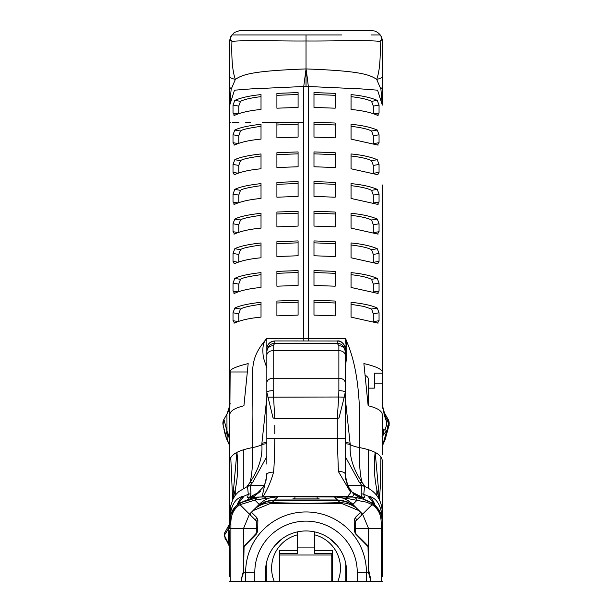 <?xml version="1.0" encoding="UTF-8"?>
<svg xmlns="http://www.w3.org/2000/svg" width="612" height="612" viewBox="0 0 612 612"><rect width="100%" height="100%" fill="white"/><g stroke="black" fill="none" stroke-linecap="round" stroke-linejoin="round"><path stroke-width="0.92" d="M229.768 541.559L229.768 576.734L229.768 541.559M229.768 532.769C229.768 537.588 229.768 537.588 229.768 532.769C229.768 537.588 229.768 537.588 229.768 532.769M229.768 526.136L229.768 525.379M229.768 573.635L229.768 531.752M382.301 538.981L382.301 576.734L382.301 538.981M382.301 530.42A2.915 2.915 0 0 0 382.301 530.413L382.301 532.769L382.301 530.413M382.301 532.769C382.301 537.588 382.301 537.588 382.301 532.769C382.301 537.588 382.301 537.588 382.301 532.769L382.301 532.769M382.301 525.173L382.301 573.635M344.365 496.661L272.003 496.661L353.162 497.082L362.602 498.941L371.323 502.743C378.874 507.08 382.531 514.432 382.301 524.805L382.301 528.462L381.238 528.462L381.238 581.4L382.301 581.4M251.31 497.273L250.346 496.998L250.958 493.838L250.423 485.224L252.718 482.294L266.84 456.46M345.222 389.653L345.229 397.792L350.225 444.649C349.345 456.759 353.338 469.419 362.205 482.638A7.941 7.398 134.5 0 0 359.351 482.294L361.646 485.224L361.111 493.838L361.723 496.998L360.759 497.273M266.84 464.133L266.84 392.307L272.998 417.736L274.788 418.822L337.281 418.822L339.071 417.736L344.235 397.173L338.673 397.004L337.281 418.577L274.788 418.577L273.197 390.685L273.197 350.653A6.357 4.613 180 0 0 266.84 355.266L266.84 392.307A6.357 1.622 0 0 1 273.197 390.685M266.22 496.653L266.312 496.661C259.037 498.352 267.054 495.269 273.564 472.181C274.23 465.25 274.635 454.028 274.788 438.513L337.281 438.513L338.39 471.546L350.791 492.584L347.379 496.646L277.917 496.661L269.311 498.099A26.484 26.484 -135 0 0 259.19 504.418L255.319 508.297L259.258 504.877L264.46 502.008L270.16 500.364L274.604 499.989L277.925 496.661L267.543 496.661M266.824 496.661L267.704 496.661M274.788 340.945L337.281 341.006L274.788 340.945C269.754 341.802 267.1 344.449 266.84 348.886L266.84 356.123M308.211 340.945L308.264 338.535L308.853 340.945M230.747 39.665L231.925 41.417C244.073 39.933 280.503 41.211 306.031 40.989L306.031 68.926C254.102 70.87 243.094 74.106 235.383 79.376L231.152 89.268L229.768 105.065L234.48 90.186L250.782 88.916L303.728 86.499L306.031 69.125L306.031 86.483A52.961 19.408 180 0 0 303.728 86.499L303.728 338.535A52.961 19.408 -0 0 1 308.326 338.535L345.222 338.39L346.078 344.984L345.222 349.812M266.84 355.84L266.84 338.405M303.858 340.945L303.804 338.535L266.855 338.405M357.255 581.4L357.255 572.342A51.217 51.217 0 0 0 306.031 521.126A51.217 51.217 0 0 0 254.814 572.342L254.814 581.4L265.516 581.4L265.524 572.128A40.514 40.514 0 0 1 306.031 530.956A40.514 40.514 0 0 1 346.545 572.128L346.553 581.4L381.238 581.4M346.553 581.4L337.809 581.4A34.425 34.425 0 0 0 314.507 534.796L314.507 550.555L332.515 550.555L332.515 581.4L337.809 581.4M332.515 581.4L265.516 581.4M231.152 89.268A26.484 9.654 180 0 1 229.768 86.193L229.768 41.195A10.595 10.595 -90 0 1 230.915 36.406L230.732 39.665L229.768 41.195L231.435 35.496M381.391 36.911L379.731 34.28L377.451 32.291L374.697 31.028L371.706 30.6L239.652 30.623L234.342 32.474L230.915 36.406M382.255 40.216L382.301 60.596L382.293 40.889A10.595 10.595 0 0 0 382.293 40.866M341.733 34.945L239.009 34.945M306.031 86.483A52.961 19.408 -0 0 1 308.341 86.499L361.287 88.916L377.589 90.186L382.301 105.065L380.916 89.268A26.484 9.654 -0 0 0 382.301 86.193L382.301 41.195A10.595 10.595 -90 0 0 381.154 36.406L380.266 34.945L371.193 34.945M229.768 41.119A10.595 10.595 0 0 1 231.275 35.748M268.064 34.945L256.084 34.945M238.757 34.945L231.948 34.945M382.263 40.369A10.595 10.595 0 0 0 381.314 36.728M381.131 36.36A10.595 10.595 0 0 0 380.794 35.748M262.227 122.354L298.09 122.255L298.09 137.088L276.907 137.861L276.907 123.027L293.997 122.346M245.749 122.369L250.606 122.369M232.208 122.4L238.879 122.385M382.293 40.943L381.337 39.665L381.154 36.406M306.031 34.945L306.031 40.989C331.589 41.218 368.042 39.941 380.144 41.409L381.322 39.665M307.354 78.267L306.031 68.926C357.966 70.87 368.975 74.106 376.686 79.376C379.524 71.772 380.679 59.127 380.144 41.417M229.768 76.569A26.484 4.552 180 0 0 231.673 78.267A26.484 4.552 180 0 0 235.383 79.376C232.545 71.772 231.39 59.127 231.925 41.417M238.772 113.587L238.772 106.09L233.011 105.119L233.011 113.029L234.549 115.347L233.975 115.461M234.549 115.347C240.776 112.539 249.604 110.573 261.018 109.441L261.018 96.65C250.966 97.866 244.127 99.435 240.508 101.347L238.772 106.09M233.011 105.119L234.809 100.376L240.508 101.347M261.018 109.441L261.018 94.608C250.017 95.671 241.281 97.599 234.809 100.376M298.09 107.421L298.09 92.588L276.907 93.361L276.907 108.194L298.09 107.421L298.09 94.5L276.907 95.304L276.907 108.194M229.768 105.065L229.768 86.193M251.081 30.6L250.331 30.6M229.768 122.721L229.768 99.863M229.768 94.959L229.768 59.043M229.768 105.103L229.768 460.989C230.112 454.869 237.731 450.394 252.626 447.579C252.871 464.485 251.953 476.167 249.864 482.638A7.941 7.398 45.5 0 1 252.718 482.294M360.988 30.6L361.738 30.6M373.297 113.587L373.297 106.09L379.05 105.119L379.05 113.029L377.52 115.347L378.094 115.461M377.52 115.347C371.293 112.539 362.465 110.573 351.051 109.441L351.051 96.65C361.103 97.866 367.942 99.435 371.56 101.347L373.297 106.09M379.05 105.119L377.26 100.376L371.56 101.347M351.051 109.441L351.051 94.608C362.052 95.671 370.788 97.599 377.26 100.376M313.979 107.421L313.979 92.588L335.162 93.361L335.162 108.194L313.979 107.421L313.979 94.5L335.162 95.304L335.162 108.194M380.916 89.268L376.686 79.376A26.484 4.552 0 0 0 380.396 78.267A26.484 4.552 0 0 0 382.301 76.569M308.341 338.535L308.341 86.499L307.362 78.267M382.301 105.065L382.301 86.193M243.805 449.69L243.805 488.124L243.805 449.69M279.554 555.015L331.191 555.015L331.191 553.34M368.263 449.69L368.263 488.124L368.263 449.69M276.907 137.861L276.907 124.978L298.09 124.167L298.09 137.088M260.62 491.222L248.786 497.709L247.569 497.479L248.296 494.297L247.462 485.79L249.864 482.638C258.792 469.228 262.785 456.56 261.844 444.649A26.484 9.708 180 0 1 252.626 447.579L252.626 431.636C254.408 369.885 245.97 362.962 266.733 338.505L266.74 338.512C263.091 341.955 262.02 348.457 263.512 358.02L266.84 368.026A7.29 7.252 -36.6 0 1 266.84 367.927M229.768 122.423L230.227 122.415M276.907 301.043L298.09 300.27L298.09 315.103L276.907 315.876L276.907 301.043M261.018 139.115L261.018 126.324C248.694 128.069 241.855 129.637 240.493 131.014L234.794 130.042C239.72 127.587 248.464 125.667 261.018 124.274L261.018 139.115C249.673 140.163 240.845 142.129 234.534 145.013L233.011 142.695L233.011 134.785L238.772 135.757L238.772 143.254M234.794 130.042L233.011 134.785M233.968 145.128L234.534 145.013M261.018 168.782L261.018 155.991C248.694 157.743 241.855 159.304 240.493 160.681L234.794 159.709C239.72 157.253 248.464 155.333 261.018 153.949L261.018 168.782C249.673 169.838 240.845 171.804 234.534 174.68L233.011 172.362L233.011 164.452L238.772 165.424L238.772 172.928M234.794 159.709L233.011 164.452M233.968 174.795L234.534 174.68M261.018 198.449L261.018 185.658C248.694 187.41 241.855 188.97 240.493 190.347L234.794 189.383C239.72 186.92 248.464 185 261.018 183.615L261.018 198.449C249.673 199.504 240.845 201.47 234.534 204.347L233.011 202.029L233.011 194.119L238.772 195.098L238.772 202.595M234.794 189.383L233.011 194.119M233.968 204.462L234.534 204.347M261.018 228.115L261.018 215.325C248.694 217.076 241.855 218.637 240.493 220.014L234.794 219.05C239.72 216.594 248.464 214.667 261.018 213.282L261.018 228.115C249.673 229.171 240.845 231.137 234.534 234.021L233.011 231.696L233.011 223.785L238.772 224.765L238.772 232.262M234.794 219.05L233.011 223.785M233.968 234.128L234.534 234.021M261.018 257.782L261.018 244.991C248.694 246.743 241.855 248.311 240.493 249.688L234.794 248.717C239.72 246.261 248.464 244.341 261.018 242.949L261.018 257.782C249.673 258.838 240.845 260.804 234.534 263.688L233.011 261.37L233.011 253.46L238.772 254.431L238.772 261.928M234.794 248.717L233.011 253.46M233.968 263.803L234.534 263.688M261.018 287.456L261.018 274.666C248.694 276.41 241.855 277.978 240.493 279.355L234.794 278.383C239.72 275.928 248.464 274.008 261.018 272.623L261.018 287.456C249.673 288.512 240.845 290.478 234.534 293.355L233.011 291.037L233.011 283.127L238.772 284.098L238.772 291.603M234.794 278.383L233.011 283.127M233.968 293.469L234.534 293.355M298.09 285.429L276.907 286.202L276.907 271.368L298.09 270.596L298.09 285.429L298.09 272.508L276.907 273.319L276.907 286.202M298.09 255.762L276.907 256.535L276.907 241.702L298.09 240.929L298.09 255.762L298.09 242.842L276.907 243.653L276.907 256.535M298.09 226.096L276.907 226.868L276.907 212.035L298.09 211.262L298.09 226.096L298.09 213.175L276.907 213.978L276.907 226.868M298.09 196.429L276.907 197.202L276.907 182.368L298.09 181.596L298.09 196.429L298.09 183.508L276.907 184.311L276.907 197.202M298.09 166.762L276.907 167.527L276.907 152.694L298.09 151.921L298.09 166.762L298.09 153.834L276.907 154.645L276.907 167.527M229.86 414.156C230.502 410.744 235.192 407.944 243.928 405.756L248.181 363.582C235.406 366.726 229.393 369.526 230.15 371.981L229.86 414.156M234.794 308.058L233.011 312.793L238.772 313.772L240.493 309.022L234.794 308.058C239.72 305.595 248.464 303.674 261.018 302.29L261.018 317.123C249.673 318.179 240.845 320.145 234.534 323.021L233.011 320.703L233.011 312.793M233.968 323.136L234.534 323.021M235.245 489.531L235.245 495.406M229.768 414.133L229.768 422.984M229.768 423.917L229.768 423.466M229.768 430.81L229.768 431.376M229.768 446.286L229.768 455.527M373.297 321.269L373.297 313.772L379.05 312.793L379.05 320.703L377.52 323.029L378.094 323.136M377.52 323.029L351.051 317.123L351.051 302.29C363.337 303.598 372.073 305.526 377.26 308.058L371.56 309.022L373.297 313.772M379.05 312.793L377.26 308.058M238.772 321.269L238.772 313.772M335.162 315.876L313.979 315.103L313.979 300.27L335.162 301.043L335.162 315.876L335.162 302.986L313.979 302.175L313.979 315.103M387.358 429.479L388.727 426.388L387.824 420.865L385.139 416.191A21.688 21.657 75.6 0 1 384.696 415.372L382.301 405.282L382.301 383.854L374.353 383.854L374.353 373.19L374.353 388.146L368.263 388.146L368.263 405.787M384.764 416.543A7.413 0.413 -30 0 0 385.139 416.191L385.139 414.171A21.183 21.183 -105 0 1 382.301 403.583L384.359 415.525L386.562 421.729L386.6 424.69L385.024 430.32L382.301 428.339L382.301 430.902L383.311 430.963L383.586 429.525M374.353 373.19L382.255 373.19L382.301 369.633L382.301 383.854M382.301 434.619L383.311 430.963A7.413 5.148 35.5 0 1 383.036 435.323M386.6 424.69A7.413 4.208 37.6 0 1 387.22 429.678M381.926 436.922L387.212 429.693A7.413 4.208 37.6 0 1 387.021 429.915M345.222 381.192L345.222 373.006M345.222 371.255L345.229 367.445M345.329 338.643L345.329 338.643C347.998 340.027 346.652 360.086 345.222 367.445M363.352 499.346L363.283 497.709L364.5 497.479L363.773 494.297L364.607 485.79L362.205 482.638C360.116 476.159 359.198 464.477 359.435 447.579A9373.729 7730.118 54.9 0 0 359.435 441.306C361.103 395.62 356.391 361.363 345.29 338.551L345.29 338.551M382.301 464.011L382.301 463.368M345.222 443.792A7.941 2.563 178 0 1 350.225 444.656A26.477 9.708 -0 0 0 359.435 447.579C374.337 450.394 381.957 454.861 382.301 460.989L382.301 514.478M387.212 429.693L388.727 426.388C388.352 423.175 390.318 429.578 388.123 419.342A7.941 7.941 -85 0 1 389.033 424.843L389.033 424.85M386.562 421.729L387.824 420.857L388.123 419.342L385.139 414.171M386.134 420.253L387.113 419.625M382.301 527.904L382.301 556.882M382.301 553.753L382.301 545.774M382.301 543.112L382.301 531.644M382.301 512.267L382.301 506.537M385.139 417.483L385.139 416.191M379.677 500.379A63.556 63.556 81.4 0 0 379.486 499.744A63.556 63.556 81.4 0 0 379.455 499.637L380.488 483.878L380.932 456.858M382.301 486.777L382.301 487.313M382.301 487.871L382.301 490.281M382.301 491.337L382.301 493.218M382.301 493.685L382.301 494.978M382.301 495.376L382.301 460.981M382.301 444.779L382.301 443.845M382.301 443.83L382.301 441.711M361.615 485.852A7.941 7.895 -176.7 0 1 364.522 486.402C376.158 491.405 382.079 500.31 382.278 513.108L382.301 514.493M382.301 531.369L382.301 526.136M382.301 526.037L382.301 519.817A13.242 3.978 180 0 0 381.896 518.846M382.301 510.24L382.301 516.329L381.987 509.918M376.005 506.3L367.942 496.064C376.717 497.533 381.505 505.451 382.301 519.817L382.301 516.283M382.691 433.418A7.413 6.021 32.8 0 1 382.301 436.234M344.235 397.173L345.222 392.307L345.222 354.44M345.222 354.195L345.222 351.517C344.281 346.132 341.626 343.431 337.281 343.409L338.872 345.719L338.872 390.685A6.357 1.622 180 0 1 345.222 392.307L345.229 438.337M337.281 418.822L337.281 438.513L345.222 438.337L345.222 474.155A6.824 2.961 176.3 0 0 338.39 471.546M345.222 451.388L345.222 425.302M345.222 419.205L345.222 416.328M337.281 340.945C344.219 339.935 346.193 351.517 345.222 348.947L345.222 355.266A6.357 4.613 180 0 0 338.872 350.653L273.197 350.653L273.197 345.719L274.719 343.409C270.405 343.462 267.781 346.17 266.84 351.517A6.357 5.799 0 0 1 273.197 345.719M350.186 443.386A7.941 2.44 177.3 0 0 345.222 442.621M376.541 506.828L380.817 513.866M317.154 496.676L294.915 496.676L294.915 498.734L292.796 498.925L319.273 498.925L317.154 498.734L317.154 496.661L344.533 496.661A7.941 5.133 90 0 1 347.891 498.604L366.963 502.268L372.065 504.671L362.595 514.141L368.531 528.462L368.531 546.776L355.595 533.412L355.289 527.33M368.531 569.443L368.531 546.776L368.531 569.451L370.558 578.417L368.891 572.189A2.647 1.086 165 0 1 368.623 572.878L370.291 579.097L370.291 581.4M368.807 571.876L368.784 571.769A2.647 0.933 167.4 0 1 368.493 572.342L368.623 572.878M370.65 581.4L370.65 579.097L370.65 581.4M345.757 563.484L345.757 581.4M314.507 531.851L314.507 534.796M331.191 555.015L331.191 581.4M388.719 426.403L385.024 440.043A8.461 6.074 -123.6 0 1 383.647 441.841L382.301 444.542M385.024 440.043L384.03 442.132A9.172 5.806 -114.2 0 1 382.577 443.845L382.301 442.048M384.03 442.132L382.592 445.429A13.464 7.88 -120.3 0 1 382.301 446.217M382.592 445.429L382.569 445.49A13.816 8.109 -121.9 0 1 382.301 446.278M364.607 485.79A7.941 7.895 -176.8 0 0 361.646 485.224L347.654 485.224M387.013 429.953L383.647 441.841M345.222 456.46L359.351 482.294M345.222 474.193L345.711 479.204L347.226 484.245L349.375 488.368L354.011 494.71L353.629 495.682L352.39 496.256L347.387 496.653M345.229 474.323L345.252 475.417M332.515 553.34L314.507 553.34L314.507 550.555M381.169 523.857C381.414 515.174 378.377 508.779 372.065 504.671A7.941 3.006 -58.7 0 0 371.331 502.75C379.93 508.809 383.586 516.161 382.301 524.805A7.941 1.851 180 0 0 381.169 523.857L381.23 528.462L355.289 528.462M368.531 569.451L367.996 546.554L368.531 546.776A1.056 1.056 157.5 0 0 368.217 546.026L367.996 546.554L355.534 533.878L354.386 531.17A2.647 1.981 0 0 1 355.289 532.662L355.427 533.19M355.526 533.327L355.595 533.412A2.647 0.558 -45 0 1 355.534 533.878M370.558 578.417A2.647 2.647 0 0 1 370.65 579.097L370.291 579.097A2.647 1.086 165 0 0 370.558 578.417M368.172 569.344L368.493 572.342L366.427 572.342A60.397 60.397 0 0 0 306.031 511.953A60.397 60.397 0 0 0 245.642 572.342L243.576 572.342A8.4 4.2 90 0 1 243.446 572.878A2.647 1.086 -165 0 1 243.178 572.189L241.511 578.417A2.647 2.647 0 0 0 241.419 579.097L241.419 581.4L230.831 581.4L230.9 523.994M354.386 531.17L354.195 520.2L355.258 517.561L360.392 512.443L362.036 514.7A0.796 0.796 0 0 0 362.036 513.575L358.303 510.362L341.205 503.293C312.464 503.737 304.24 503.844 270.864 503.293L253.758 510.362L251.677 512.443L256.81 517.561L257.874 520.2L257.683 531.17L256.527 533.878L244.073 546.554L243.576 572.342A2.647 0.933 -167.4 0 1 243.285 571.769L243.469 570.698M329.769 538.637L337.044 545.399L329.769 538.637M282.3 538.637L274.918 545.514L282.3 538.637M361.447 497.304A7.941 7.551 -85.2 0 1 363.283 497.709L352.55 492.4L356.238 495.605L362.075 498.78M274.604 499.989L337.48 499.989L334.152 496.661C340.892 495.338 352.229 502.995 352.879 504.418L352.879 504.418A26.484 26.484 135 0 0 342.758 498.099L334.16 496.669L353.17 497.082A7.941 5.845 96.2 0 1 357.178 500.119L352.879 504.418L362.595 514.141L355.564 521.179M271.759 496.661L268.561 496.661L271.759 496.661M229.768 525.173L229.768 524.813C229.225 514.922 232.881 507.57 240.738 502.743L258.899 497.082L277.909 496.661M355.289 532.662L355.289 521.883L355.289 532.662M354.195 520.2A2.647 2.081 0 0 1 355.289 521.883M355.258 517.561A2.647 2.295 45 0 1 355.595 521.141M229.768 528.462L243.538 528.462L249.474 514.141L253.368 510.247C258.723 505.122 264.904 502.605 271.904 502.689L306.031 503.332L340.165 502.689C347.647 502.773 353.828 505.29 358.701 510.24L361.34 512.879A0.796 0.581 -45 0 1 361.47 513.277M358.303 510.362A2.647 0.383 135 0 1 358.701 510.24L353.346 505.42L348.151 502.544L343.906 501.19L338.008 500.524L340.165 502.689A2.647 1.691 88.3 0 1 341.205 503.293M338.008 500.524L274.061 500.524L271.904 502.689A2.647 1.691 91.7 0 0 270.864 503.293M314.507 547.09L297.562 547.09M342.758 498.099L347.891 498.604M292.796 498.925L319.273 498.925M337.48 499.989L341.917 500.364L347.616 502.008L352.81 504.877L356.215 507.753L352.879 504.418M274.061 500.524L268.163 501.19L261.24 503.837L256.397 507.272L250.56 513.047M338.872 345.719A6.357 5.799 -0 0 1 345.222 351.517M338.872 390.685L338.673 397.004L267.827 397.173M365.165 375.233A26.484 7.964 -0 0 1 368.263 378.966L368.263 388.146M382.255 373.19C383.364 369.877 377.237 366.672 363.888 363.582L368.149 405.756C377.68 408.043 382.401 411.149 382.301 415.074L382.301 454.701M247.248 371.981L230.15 371.981M331.191 556.071L332.515 556.071M345.222 348.947A7.941 7.941 180 0 0 337.281 341.006L337.281 343.409L274.788 343.409L274.788 341.006A7.941 7.941 0 0 0 266.84 348.947L266.84 355.266M266.84 352.183L266.84 354.279M266.84 370.589L266.84 374.307M266.84 377.864L266.84 382.837A6.357 4.613 0 0 1 273.197 378.224L338.872 378.224A6.357 4.613 180 0 1 345.222 382.837M266.84 416.328L266.84 419.121M266.84 425.309L266.84 450.042M266.84 455.167L266.84 459.857M255.854 507.753L259.19 504.418L254.89 500.119L264.177 498.604A7.941 5.133 90 0 1 267.536 496.661L258.899 497.082A7.941 5.845 83.8 0 0 254.89 500.119L240.003 504.671C233.662 508.802 230.632 515.235 230.892 523.971A7.941 1.607 0.9 0 0 229.768 524.813C231.237 515.281 228.995 510.316 240.73 502.75A7.941 3.006 58.7 0 0 240.003 504.671L256.466 521.141A2.647 2.295 135 0 1 256.81 517.561M253.758 510.362A2.647 0.383 45 0 0 253.368 510.24L250.216 513.392A1.056 1.056 0 0 0 250.216 514.891L250.645 513.323L251.677 512.443L250.821 512.795A1.056 0.773 45 0 0 250.645 513.323M264.177 498.604L269.311 498.099M257.874 520.2A2.647 2.081 180 0 0 256.78 521.883L256.78 528.462L243.538 528.462L243.851 546.026A1.056 1.056 -157.5 0 0 243.538 546.776L256.772 532.784M256.78 532.662L256.78 521.883L256.78 532.662A2.647 1.981 180 0 1 257.683 531.17M256.505 533.366L256.466 533.412A2.647 0.558 -135 0 0 256.527 533.878M243.897 569.344L243.285 571.769L243.538 546.776M266.289 496.661C260.146 498.076 262.762 496.179 266.847 474.836A6.701 3.022 4 0 1 273.564 472.181M226.463 438.705A8.147 6.388 -48.9 0 0 226.478 438.743A8.147 6.388 -48.9 0 0 226.486 438.766A8.147 6.388 -48.9 0 0 227.381 440.227M225.927 433.946L225.729 433.059M222.952 424.353L223.946 419.342L226.93 414.171L226.991 431.238L223.946 419.342A7.941 7.941 -95 0 0 223.036 424.85L226.501 438.33A8.392 6.334 122.8 0 1 226.991 431.238L227.878 432.998A9.631 6.105 111.1 0 0 227.909 441.306L229.515 445.008M250.622 497.304A7.941 7.551 -94.8 0 0 248.786 497.709L248.709 499.346M297.562 531.851L297.562 553.34L279.554 553.34M297.562 550.555L279.554 550.555L279.554 581.4M229.768 524.805L229.768 519.817C230.556 505.466 235.345 497.548 244.127 496.064L236.064 506.3M266.84 397.486L266.84 397.494A7.941 3.312 -0 0 0 266.84 397.494L261.882 443.386A64.436 34.654 104.6 0 0 261.844 444.649A7.941 2.563 2 0 1 266.84 443.784M228.796 530.344L228.398 543.456L224.352 535.385L228.85 528.133L228.796 530.344M224.229 533.733L228.85 525.241A6.885 6.885 180 0 0 229.768 521.814A6.885 6.885 0 0 1 228.85 525.241L228.85 528.133A6.885 6.403 180 0 0 229.768 524.935L229.768 526.649M227.259 541.773C229.707 547.082 230.089 547.641 228.398 543.456L229.768 548.597L229.768 553.982M226.93 415.318L226.93 416.963M229.676 445.666L227.955 441.994A9.081 5.768 -66.6 0 0 227.955 441.994A9.081 5.768 -66.6 0 0 228.804 443.203M229.768 448.275L229.515 445.536A13.089 7.283 -64.3 0 0 229.722 446.087M229.546 445.628A13.954 7.933 -60.2 0 0 229.73 446.186M230.778 457.401L232.614 499.637A113.87 113.87 0 0 0 236.898 452.352L232.614 499.637A63.556 63.556 98.6 0 0 232.392 500.379M229.492 444.932L229.355 438.498A13.265 4.024 0 0 0 229.768 437.503L229.768 439.324A12.332 3.657 0 0 1 229.515 440.059L229.653 445.505A16.455 9.318 119.8 0 1 229.515 440.059L229.454 439.324A15.399 8.476 115.5 0 0 229.638 445.459L229.477 444.932M227.878 432.998L229.454 439.324M230.081 509.918L229.768 519.817A13.242 4.032 -0.1 0 1 230.173 518.823M231.244 513.873L235.528 506.828M243.446 572.878L241.419 579.097L241.419 581.4L254.814 581.4M266.312 563.484L266.312 581.4M297.562 534.796A34.425 34.425 0 0 0 274.26 581.4M229.768 581.4L230.831 581.4M247.462 485.79A7.941 7.895 -3.2 0 1 250.423 485.224L264.445 485.224M228.398 543.456A6.885 0.421 180 0 1 229.768 543.708L229.768 538.101M229.768 403.583A21.183 21.183 0 0 1 226.93 414.171C229.737 405.81 230.686 402.283 229.768 403.583L229.768 403.583M229.768 510.898L229.768 471.141M229.768 470.835L229.768 478.194M229.768 452.597L229.768 450.447M229.768 444.786L229.768 442.04M229.768 437.503L229.768 436.18M229.768 502.903L229.768 514.485L230.67 505.749L233.118 498.841C235.169 495.804 233.677 496.554 238.779 491.581L247.546 486.402A7.941 7.895 -3.3 0 1 250.453 485.852M229.768 515.143L229.768 515.908M229.768 519.81L229.768 525.922M229.768 530.711L229.768 532.149M229.768 544.489L229.768 544.917M229.768 556.53L229.768 548.582L229.286 546.065L227.71 542.76M229.768 516.329L229.768 518.234M376.824 495.406L376.824 489.531M373.297 143.254L373.297 135.757L379.05 134.785L379.05 142.695L374.093 143.537M351.051 139.115L351.051 124.274C362.052 125.338 370.788 127.265 377.26 130.05L371.56 131.014C367.942 129.101 361.103 127.533 351.051 126.317L351.051 139.115L378.094 145.128M373.297 172.928L373.297 165.431L379.05 164.452L379.05 172.362L374.093 173.204M351.051 168.782L351.051 153.949C362.052 155.012 370.788 156.932 377.26 159.717L371.56 160.681C367.942 158.768 361.103 157.2 351.051 155.984L351.051 168.782L378.094 174.795M373.297 202.595L373.297 195.098L379.05 194.119L379.05 202.029L374.093 202.87M351.051 198.449L351.051 183.615C362.052 184.679 370.788 186.599 377.26 189.383L371.56 190.347C367.942 188.435 361.103 186.874 351.051 185.658L351.051 198.449L378.094 204.462M373.297 232.262L373.297 224.765L379.05 223.785L379.05 231.703L374.093 232.545M351.051 228.115L351.051 213.282C362.052 214.345 370.788 216.273 377.26 219.05L371.56 220.022C367.942 218.109 361.103 216.541 351.051 215.325L351.051 228.115L378.094 234.136M373.297 261.928L373.297 254.431L379.05 253.46L379.05 261.37L374.093 262.211M351.051 257.782L351.051 242.949C362.052 244.012 370.788 245.94 377.26 248.724L371.56 249.688C367.942 247.776 361.103 246.208 351.051 244.991L351.051 257.782L378.094 263.803M373.297 291.595L373.297 284.098L379.05 283.127L379.05 291.037L374.093 291.878M351.051 287.456L351.051 272.623C362.052 273.686 370.788 275.607 377.26 278.391L371.56 279.355C367.942 277.443 361.103 275.874 351.051 274.658L351.051 287.456L378.094 293.469M313.979 285.429L313.979 270.596L335.162 271.368L335.162 286.202L313.979 285.429L313.979 272.508L335.162 273.312L335.162 286.202M313.979 255.762L313.979 240.929L335.162 241.702L335.162 256.535L313.979 255.762L313.979 242.842L335.162 243.645L335.162 256.535M313.979 226.096L313.979 211.262L335.162 212.035L335.162 226.868L313.979 226.096L313.979 213.175L335.162 213.978L335.162 226.868M313.979 196.429L313.979 181.596L335.162 182.368L335.162 197.202L313.979 196.429L313.979 183.501L335.162 184.311L335.162 197.202M313.979 166.762L313.979 151.921L335.162 152.694L335.162 167.527L313.979 166.762L313.979 153.834L335.162 154.645L335.162 167.527M313.979 137.088L313.979 122.255L335.162 123.027L335.162 137.861L313.979 137.088L313.979 124.167L335.162 124.97L335.162 137.861M276.907 315.876L276.907 302.986L298.09 302.183L298.09 315.103M240.493 279.355L238.772 284.098M240.493 249.688L238.772 254.431M240.493 220.014L238.772 224.765M240.493 190.347L238.772 195.098M240.493 160.681L238.772 165.424M240.493 131.014L238.772 135.757M373.297 135.757L371.56 131.014M379.05 134.785L377.26 130.05M373.297 165.431L371.56 160.681M379.05 164.452L377.26 159.717M373.297 195.098L371.56 190.347M379.05 194.119L377.26 189.383M373.297 224.765L371.56 220.022M379.05 223.785L377.26 219.05M373.297 254.431L371.56 249.688M379.05 253.46L377.26 248.724M373.297 284.098L371.56 279.355M379.05 283.127L377.26 278.391M377.52 145.013L379.05 142.695M377.52 174.68L379.05 172.362M377.52 204.354L379.05 202.029M377.52 234.021L379.05 231.703M377.52 263.688L379.05 261.37M377.52 293.355L379.05 291.037M382.301 105.103L382.301 99.863M382.301 502.903L382.301 472.296M382.301 94.959L382.301 59.043M382.301 184.954L382.301 369.633M351.051 317.123L351.051 304.332L363.643 306.39L371.56 309.022M240.493 309.022C243.783 307.209 250.622 305.648 261.018 304.332L261.018 317.123M364.5 497.479A7.941 7.88 153.3 0 0 361.723 496.998L360.108 496.998M274.788 433.51L274.788 425.141M233.011 113.029L237.969 113.87M303.728 122.346L298.09 122.346M379.05 113.029L374.093 113.87M270.282 497.786L270.282 497.296M379.05 320.703L374.093 321.545M237.969 321.545L233.011 320.703M341.779 497.296L341.779 497.786M361.111 493.838A7.941 7.895 -175.9 0 1 363.773 494.297L367.942 496.064A13.242 13.074 76.8 0 1 374.72 504.862M366.427 581.4L366.427 572.342L357.255 572.342M379.455 499.637A113.87 113.87 0 0 1 375.171 452.352L379.455 499.637M254.814 572.342L245.642 572.342L245.642 581.4M266.84 438.337L274.788 438.513M247.569 497.479A7.941 7.88 26.7 0 1 250.346 496.998M237.349 504.862A13.242 13.074 103.2 0 1 244.127 496.064L248.296 494.297A7.941 7.895 -4.1 0 1 250.958 493.838M241.778 581.4L241.778 579.097A2.647 1.086 -165 0 1 241.511 578.417M224.214 533.549L224.352 535.385L224.352 533.029M225.369 533.733L228.85 528.141M228.85 526.542L229.301 524.3M261.882 443.386A7.941 2.44 2.7 0 1 266.84 442.621M229.737 525.578A6.885 6.403 -0 0 0 229.768 524.951A6.885 6.403 -0 0 0 229.768 524.935M237.969 291.878L233.011 291.037M237.969 262.211L233.011 261.37M237.969 232.537L233.011 231.696M237.969 202.87L233.011 202.029M237.969 173.204L233.011 172.362M237.969 143.537L233.011 142.695M269.066 496.661L271.131 496.661M272.508 496.661L294.915 496.661M384.588 413.161C380.672 401.839 382.89 403.866 382.301 403.614L382.301 403.721M382.301 434.413L382.301 430.902M382.301 403.966L382.316 404.417M382.469 406.284L382.707 407.722M382.737 407.852L384.78 413.528M382.301 433.648L382.301 434.704M382.569 445.49L382.301 448.963M372.325 502.743L376.265 506.552M388.934 425.34L388.834 425.86M361.187 497.296L357.332 495.865L352.443 492.293M345.222 474.155C346.92 484.406 349.383 490.51 352.619 492.476M353.17 497.082C361.202 498.222 367.254 500.111 371.331 502.743M368.784 571.769L368.592 570.583M368.217 546.026L355.595 533.412M358.701 510.24L361.34 512.879M253.368 510.24L255.334 508.274M250.882 497.296L254.668 495.904L260.674 491.161M240.73 502.75C249.038 498.803 255.089 496.913 258.899 497.082M226.486 438.766L224.933 433.64M224.841 433.258L224.26 430.695M224.007 429.54L223.847 428.783M223.663 427.918L223.472 427M223.342 426.365L223.212 425.723M223.12 425.286L223.334 420.673M239.743 502.743L235.811 506.545M266.84 474.836L266.832 473.328M266.84 474.032L265.922 481.101L263.757 486.578L253.498 497.166L250.438 498.658M225.002 538.262L226.188 540.212M224.214 535.867L229.286 546.065M227.955 441.986L226.478 438.743M229.523 445.536L229.27 444.848M227.909 441.306L226.501 438.33M229.768 544.955L229.768 545.858M229.768 548.199L229.768 544.879M229.768 451.411L229.768 455.45M229.768 447.716L229.768 514.485M229.768 444.358L229.768 441.405"/></g></svg>
